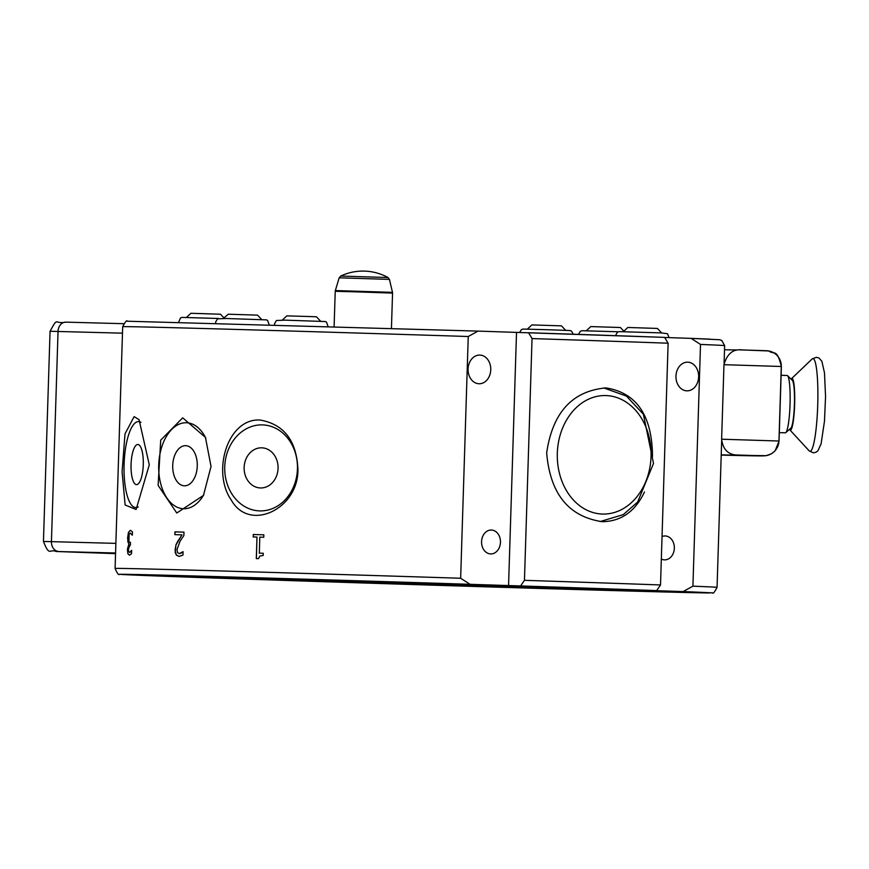 <?xml version="1.0" encoding="UTF-8"?>
<svg xmlns="http://www.w3.org/2000/svg" width="869" height="869" viewBox="0 0 869 869"><rect width="100%" height="100%" fill="white"/><g stroke="black" fill="none" stroke-linecap="round" stroke-linejoin="round"><path stroke-width="1.3" d="M586.293 330.796L590.768 326.581L620.39 327.515L623.855 331.208M282.338 320.074L286.824 315.871L309.788 316.544L316.446 316.794L320.65 321.28M186.4 317.489L190.876 313.285L220.498 314.22L223.963 317.902M791.127 379.21A25.874 3.465 91.8 0 1 791.529 378.656A25.874 3.465 91.8 0 1 794.733 400.033A25.874 3.465 91.8 0 1 791.072 429.655A25.874 3.465 91.8 0 1 789.888 429.916A25.874 3.465 91.8 0 1 789.53 429.34M781.112 375.289L787.118 375.484A28.677 3.845 91.8 0 1 787.586 375.712L792.343 380.405A24.104 3.226 91.8 0 1 794.44 403.433A24.104 3.226 91.8 0 1 791.083 427.917A24.104 3.226 91.8 0 1 790.812 428.221L785.772 432.61A28.677 3.845 91.8 0 1 785.294 432.805L779.308 432.621M787.586 375.712A28.677 3.845 91.8 0 1 790.084 403.107A28.677 3.845 91.8 0 1 786.097 432.241A28.677 3.845 91.8 0 1 785.772 432.61M223.431 318.412L228.286 314.209L257.528 315.132L261.732 319.607M623.323 331.708L627.798 327.504L630.894 327.57L657.42 328.439L661.624 332.914M527.374 329.123L531.861 324.919L561.472 325.853L565.686 330.329M665.263 337.498L691.159 338.378L700.512 344.439L692.919 586.173L683.121 591.583L644.635 590.268L656.682 590.594L660.516 584.956L668.12 343.212L664.633 337.389A295.395 1.032 -178.2 0 0 528.58 332.74L532.045 338.573L524.452 580.318L520.607 585.945L470.075 584.316L460.646 578.254L468.25 336.509L478.037 331.1L664.655 337.389M644.505 491.973C635.239 511.439 621.205 521.346 602.38 521.704C568.706 516.773 550.142 493.831 546.666 452.879C552.554 412.59 572.323 390.931 605.986 387.911C636.651 392.755 652.152 415.621 652.5 456.486M500.468 542.299A11.949 9.45 -88.5 0 1 490.692 553.922A11.949 9.45 -88.5 0 1 481.567 541.724A11.949 9.45 -88.5 0 1 491.343 530.036A11.949 9.45 -88.5 0 1 500.468 542.299M662.037 536.564A11.949 9.45 -88.5 0 1 665.209 535.967A11.949 9.45 -88.5 0 1 674.333 548.241A11.949 9.45 -88.5 0 1 664.568 559.864A11.949 9.45 -88.5 0 1 661.331 559.049M627.32 590.094L685.087 591.974L627.32 590.094M153.433 575.408L211.2 577.298L153.433 575.408M420.705 584.533L478.471 586.412L420.705 584.533M360.048 580.97L417.815 582.86L360.048 580.97M698.643 376.896A14.338 11.34 -88.5 0 1 686.912 390.844A14.338 11.34 -88.5 0 1 675.963 376.201A14.338 11.34 -88.5 0 1 687.683 362.177A14.338 11.34 -88.5 0 1 698.643 376.896M508.561 585.63L516.523 332.414M490.757 369.803A14.338 11.34 -88.5 0 1 479.025 383.75A14.338 11.34 -88.5 0 1 468.076 369.108A14.338 11.34 -88.5 0 1 479.797 355.073A14.338 11.34 -88.5 0 1 490.757 369.803M623.779 590.714L563.883 588.758L623.779 590.714M319.835 580.003L259.929 578.048L319.835 580.003M223.887 577.418L163.991 575.463L223.887 577.418M260.917 578.33L201.021 576.375L260.917 578.33M660.809 591.637L600.903 589.682L660.809 591.637M564.872 589.052L504.965 587.096L564.872 589.052M584.674 588.324L533.327 586.651L584.674 588.324M376.69 583.327L327.048 581.709L376.69 583.327M140.974 422.388A43.015 13.078 -88.1 0 0 138.519 421.563A43.015 13.078 -88.1 0 0 124.028 468.217A43.015 13.078 -88.1 0 0 138.225 506.888M143.276 464.687A20.074 6.105 -88.1 0 0 137.823 444.493A20.074 6.105 -88.1 0 0 131.067 464.361A20.074 6.105 -88.1 0 0 136.52 484.62A20.074 6.105 -88.1 0 0 143.276 464.687M205.79 438.172A43.015 26.309 -88 0 0 186.346 422.747A43.015 26.309 -88 0 0 160.483 482.816A43.015 26.309 -88 0 0 203.857 494.667M197.274 466.077A20.074 12.275 -88 0 0 185.684 445.678A20.074 12.275 -88 0 0 172.725 465.328A20.074 12.275 -88 0 0 184.315 485.804A20.074 12.275 -88 0 0 197.274 466.077M262.449 424.898A43.015 36.357 -87.9 0 0 228.938 488.476A43.015 36.357 -87.9 0 0 291.897 490.312A43.015 36.357 -87.9 0 0 262.449 424.898M278.058 468.391A20.074 16.967 -87.9 0 0 261.83 447.828A20.074 16.967 -87.9 0 0 244.135 467.261A20.074 16.967 -87.9 0 0 260.352 487.954A20.074 16.967 -87.9 0 0 278.058 468.391M260.037 420.02C283.859 424.224 296.481 440.54 297.904 468.967C299.023 508.615 249.577 532.795 231.284 500.055C211.678 472.291 227.265 418.152 260.037 420.02M182.718 417.837L205.453 437.422L211.037 466.436L203.465 495.406L176.776 513.014L158.125 485.391L160.711 440.138L182.718 417.837M134.119 416.631L139.051 419.662L149.294 464.785L136.107 509.495L125.125 504.976L122.094 471.813L125.006 433.892L134.119 416.631M174.951 534.652L175.038 531.882A301.032 1.054 1.8 0 1 183.989 532.132M178.015 540.931L182.023 534.848A301.13 1.054 -178.2 0 0 174.875 534.652L174.962 531.882A301.13 1.054 1.8 0 1 183.989 532.121L183.88 535.51L180.1 541.17L176.95 549.61L177.569 552.63L179.329 553.64L183.022 551.674A301.032 1.054 1.8 0 1 183.055 551.674L182.957 555.074L179.101 556.41L176.309 554.954L175.06 550.316L175.962 544.972L182.023 534.848M179.383 553.64L181.523 552.945M182.946 551.663L183.022 551.674A301.13 1.054 1.8 0 0 182.946 551.663L181.447 552.945M179.101 556.41L176.45 555.215L175.158 552.282L175.962 544.972M175.886 544.961L177.939 540.931M253.259 534.511A301.13 1.054 1.8 0 1 263.828 534.826L263.752 537.259A301.13 1.054 -178.2 0 0 259.777 537.14L259.353 553.151A301.032 1.054 1.8 0 1 263.253 553.271L263.188 555.454L259.831 556.051L258.549 558.658A301.13 1.054 -178.2 0 0 256.301 558.593L256.985 537.064A301.13 1.054 -178.2 0 0 253.183 536.955L253.346 534.511A301.032 1.054 1.8 0 1 263.828 534.826M259.266 553.151A301.13 1.054 1.8 0 1 263.253 553.271M253.27 536.955L253.346 534.511M256.985 537.064L256.388 558.593M127.895 553.792L127.395 549.36L128.916 543.809L127.982 542.245L127.624 537.824L128.427 532.458L130.328 530.286L132.446 531.795L132.338 535.185A301.13 1.054 -178.2 0 0 132.262 535.185L130.307 533.055L129.123 534.37L128.927 541.55L130.046 542.419A301.13 1.054 1.8 0 1 130.48 542.43L130.393 545.08A301.13 1.054 -178.2 0 0 130.057 545.08L128.395 549.056L128.699 551.652L129.6 552.412L131.654 550.359L131.534 553.749L129.427 555.172L127.895 553.792L127.482 549.371L129.003 543.82L128.058 542.245L127.7 537.824L128.503 532.458L130.404 530.286M129.677 552.412L130.817 551.685M131.577 550.359L131.643 550.359A301.13 1.054 1.8 0 0 131.577 550.359L130.741 551.674M129.514 555.182L127.982 553.792M132.338 535.185L130.307 533.055M388.03 277.537L340.713 276.049A52.097 52.097 0 0 1 388.03 277.537L389.442 279.394L392.484 292.353L335.347 290.561L339.192 277.808L389.442 279.394M334.109 326.614L335.228 291.3L355.66 291.843L392.549 293.092L391.441 328.373M721.216 454.878A316.425 1.108 -178.2 0 0 736.434 454.987L763.188 455.823A343.201 1.195 1.8 0 1 721.216 455.106L766.1 455.693L771.444 453.792L775.159 450.761L779.037 441.05A358.495 1.249 -178.2 0 0 778.95 441.017L721.628 439.214C722.758 448.176 726.929 453.357 734.142 454.737L733.979 454.704M763.188 455.823A15.294 15.294 -79.5 0 0 778.95 441.017L781.285 366.49A358.495 1.249 1.8 0 1 781.383 366.522L779.037 441.05M736.434 454.987A15.294 15.294 100.5 0 1 734.142 454.737M737.531 349.968A316.425 1.108 1.8 0 1 724.518 349.772L737.596 349.968M721.628 439.214L723.964 364.687L781.285 366.49A15.294 15.294 -79.5 0 0 766.491 350.718L739.736 349.881M817.892 395.732A46.394 6.213 91.8 0 1 811.32 450.403A46.394 6.213 91.8 0 1 809.202 450.87L813.33 452.836L816.002 452.249L817.903 450.805L821.096 443.853L824.485 421.172L825.55 396.525L824.485 372.823L821.868 361.276L819.022 358.05L816.393 357.278L812.124 358.973A46.394 6.213 91.8 0 1 817.892 395.732M285.782 579.232L292.321 579.406A156.301 0.543 -178.2 0 0 394.939 583.501A156.301 0.543 -178.2 0 0 560.44 587.955A156.301 0.543 -178.2 0 0 292.288 579.406L538.465 587.14M710.245 339.16A295.395 1.032 -178.2 0 0 691.213 338.378M700.512 344.439A301.13 1.054 1.8 0 1 724.648 345.612L724.105 363.068M478.004 331.1L127.341 321.226C126.82 319.901 125.266 321.726 122.681 326.69A301.13 1.054 1.8 0 1 468.25 336.509M683.121 591.583A295.395 1.032 1.8 0 1 483.566 586.749A295.395 1.032 1.8 0 1 120.726 574.366A295.395 1.032 1.8 0 1 470.075 584.316M460.646 578.254A301.13 1.054 -178.2 0 0 115.088 568.435C117.261 573.529 118.792 575.463 119.672 574.235L451.674 585.771L712.384 592.81C712.96 594.114 714.514 592.289 717.055 587.346A301.13 1.054 -178.2 0 0 692.919 586.173M520.607 585.945A295.395 1.032 1.8 0 1 656.682 590.594M660.516 584.956A301.13 1.054 -178.2 0 0 524.452 580.318M532.045 338.573A301.13 1.054 1.8 0 1 668.12 343.212M123.637 323.692L65.903 322.138A9.559 7.56 -88.5 0 1 65.903 322.138L123.637 323.692M115.87 543.375L51.434 541.648L58.038 331.437A9.559 7.56 -88.5 0 1 65.859 322.138C53.661 324.452 58.484 316.131 50.054 331.263L122.486 333.164M56.235 551.489A9.559 8.386 -87.8 0 1 56.17 551.489L115.555 553.64A411.07 1.434 1.8 0 1 56.235 551.489L115.577 552.988M56.17 551.489C49.424 548.611 49.609 557.051 43.45 541.474L51.434 541.648A9.559 7.56 91.5 0 0 58.69 551.457M602.315 514.046A59.266 46.893 -88.5 0 1 564.524 423.8A59.266 46.893 -88.5 0 1 645.7 426.57A59.266 46.893 -88.5 0 1 602.315 514.046M339.192 277.808L340.713 276.049M392.549 293.092L392.484 292.353M335.228 291.3L335.347 290.561M578.482 334.391L580.405 331.219L582.078 330.72L618.283 331.773M274.669 324.832L274.528 323.702L276.461 320.498L285.162 320.15L325.288 321.541L326.494 322.073L328.037 326.429M178.699 322.138L180.524 317.913L182.186 317.413L218.401 318.478M723.964 364.687C727.103 353.737 733.143 348.817 742.083 349.925L768.783 350.967C774.225 355.204 776.712 347.752 781.383 366.522M789.888 429.916L809.202 450.87M791.529 378.656L812.124 358.973M215.751 323.149L215.621 322.03L217.554 318.836L226.244 318.488L266.37 319.879L267.587 320.4L269.151 324.68M615.513 335.651L617.435 332.132L619.108 331.632L661.276 332.903L667.468 333.707L669.119 337.628M573.247 334.217L571.53 331.122L569.89 330.524L548.969 329.775L523.16 329.058L521.498 329.547L519.586 332.501M542.767 587.292L571.411 588.454M260.374 578.689L284.044 579.188M691.159 338.378L719.662 339.725L721.726 340.42L724.648 345.612M122.681 326.69L115.088 568.435M721.661 440.844L717.055 587.346M50.054 331.263L43.45 541.474M603.705 387.911L626.495 396.123L643.375 414.231L653.51 463.405L637.65 502.054L623.279 514.611L600.099 521.574"/></g></svg>
